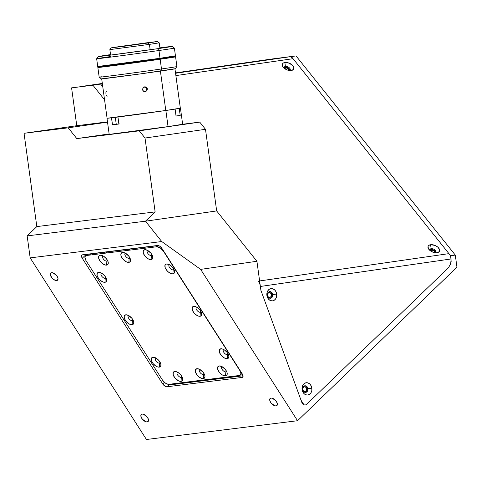 <?xml version="1.0" encoding="UTF-8"?>
<svg xmlns="http://www.w3.org/2000/svg" width="481" height="481" viewBox="0 0 481 481"><rect width="100%" height="100%" fill="white"/><g stroke="black" fill="none" stroke-linecap="round" stroke-linejoin="round"><path stroke-width="0.72" d="M147.21 421.927A4.906 2.531 46.1 0 1 142.28 419.083A4.906 2.531 46.1 0 1 141.294 414.472A4.906 2.531 46.1 0 1 142.178 414.075A4.906 2.531 46.1 0 1 147.114 416.925A4.906 2.531 46.1 0 1 148.094 421.536A4.906 2.531 46.1 0 1 147.21 421.927L148.527 420.665L147.21 421.927L145.899 421.771L142.31 419.125L140.861 416.125L141.252 414.514L142.178 414.075L143.494 414.237L147.078 416.877L148.364 419.167L148.545 420.52L148.136 421.494L147.21 421.927M56.692 280.543A4.906 2.531 46.1 0 1 51.762 277.693A4.906 2.531 46.1 0 1 50.776 273.082A4.906 2.531 46.1 0 1 51.659 272.685A4.906 2.531 46.1 0 1 56.596 275.535A4.906 2.531 46.1 0 1 57.576 280.146A4.906 2.531 46.1 0 1 56.692 280.543L58.009 279.275L56.692 280.543L55.381 280.381L53.138 279.1L51.798 277.735L50.343 274.735L50.733 273.124L51.659 272.685L52.976 272.847L56.56 275.493L57.846 277.784L58.027 279.136L57.618 280.104L56.692 280.543M276.058 405.922A4.906 2.531 46.1 0 1 271.128 403.072A4.906 2.531 46.1 0 1 270.142 398.466A4.906 2.531 46.1 0 1 271.031 398.07A4.906 2.531 46.1 0 1 275.962 400.92A4.906 2.531 46.1 0 1 276.948 405.525A4.906 2.531 46.1 0 1 276.058 405.922L277.375 404.653L276.058 405.922L274.747 405.766L271.164 403.12L269.877 400.829L269.697 399.477L270.1 398.508L271.031 398.07L272.342 398.226L275.926 400.871L277.212 403.162L277.393 404.515L276.99 405.483L276.058 405.922M284.53 68.5A2.453 1.401 -156.6 0 1 284.536 68.482A2.453 1.401 -156.6 0 1 285.516 67.869L285.077 68.885L285.516 67.869A2.453 1.401 -156.6 0 1 288.125 68.615A2.453 1.401 -156.6 0 1 289.039 70.43A2.453 1.401 -156.6 0 1 289.027 70.448M430.261 250.715L430.267 250.709A2.453 1.401 -156.6 0 1 430.267 250.709A2.453 1.401 -156.6 0 1 431.247 250.096L430.802 251.118L431.247 250.096A2.453 1.401 -156.6 0 1 433.856 250.848A2.453 1.401 -156.6 0 1 434.764 252.663A2.453 1.401 -156.6 0 1 434.758 252.681M92.917 85.215L71.585 87.867L100.667 84.097L102.766 86.718L100.667 84.097L71.585 87.867L92.917 85.215L104.551 99.765L92.917 85.215M162.704 383.91L164.388 382.287L162.704 383.91L82.239 258.231A3.92 2.026 46.1 0 1 81.86 255.116A3.92 2.026 46.1 0 1 82.57 254.798L157.54 245.49A3.92 2.026 46.1 0 1 161.893 248.34L242.352 374.02A3.92 2.026 46.1 0 1 242.731 377.134A3.92 2.026 46.1 0 1 242.021 377.447L167.057 386.76A3.92 2.026 46.1 0 1 162.704 383.91L82.239 258.231L85.967 254.641L82.239 258.231L81.517 256.439L82.155 254.918L157.54 245.49L159.788 246.2L161.893 248.34L242.352 374.02L243.091 376.322L242.021 377.447L243.079 376.437L242.021 377.447L167.057 386.76L169.679 384.235L167.057 386.76L166.558 386.76L164.809 386.051L162.704 383.91M92.105 253.788L92.713 254.732M455.291 255.068L296.031 55.916L291.378 56.59L450.637 255.742L455.291 255.068L456.95 267.177L455.291 255.068L450.637 255.742L451.148 261.43L450.697 263.883L448.346 267.851L306.746 404.25L305.453 404.96L304.016 404.858L301.01 400.162L260.906 290.356L256.92 261.267L200.655 269.378L161.736 241.54L145.466 221.2L155.135 211.887L145.021 138.029L139.268 130.838L199.735 122.114L205.489 129.305L145.021 138.029L205.489 129.305L216.666 210.931L145.466 221.2L216.666 210.931L256.92 261.267L200.655 269.378L297.553 420.725L456.95 267.177L297.553 420.725L200.655 269.378L161.736 241.54L30.171 257.882L146.44 439.496L297.553 420.725L146.44 439.496L30.171 257.882L27.158 235.9L145.466 221.2L161.736 241.54L30.171 257.882L27.158 235.9L145.466 221.2L155.135 211.887L36.827 226.587L27.158 235.9L36.827 226.587L24.05 133.309L68.194 127.826L76.81 138.6L139.268 130.838L145.021 138.029L155.135 211.887L36.827 226.587L24.05 133.309L68.194 127.826L107.522 122.15L68.194 127.826L76.81 138.6L109.133 133.934L76.81 138.6L139.268 130.838L199.735 122.114L205.489 129.305L216.666 210.931L256.92 261.267L260.906 290.356L301.882 402.555L302.759 404.01L304.046 404.87L305.471 404.954L306.746 404.25L448.346 267.851L450.685 263.919L451.082 258.958L450.637 255.742L291.378 56.59L296.031 55.916L270.045 59.235L296.031 55.916L455.291 255.068M288.702 70.815L289.063 69.805L287.259 68.134L285.516 67.869L284.518 68.53M434.433 253.048L434.794 252.038L433.82 250.817L432.082 250.108L430.248 250.757M182.642 124.242L199.735 122.114L182.642 124.242M107.485 121.885L76.768 125.703L24.05 133.309L76.768 125.703L71.585 87.867L76.768 125.703L107.485 121.885M269.769 297.45A2.453 1.96 -97.1 0 1 269.739 297.456A2.453 1.96 -97.1 0 1 267.496 295.28A2.453 1.96 -97.1 0 1 269.107 292.592A2.453 1.96 -97.1 0 1 269.138 292.586A2.453 1.96 -97.1 0 1 271.38 294.763A2.453 1.96 -97.1 0 1 269.769 297.45L268.302 296.933L267.502 295.298L267.833 293.5L269.107 292.592L270.575 293.103L271.374 294.739L271.043 296.543L269.769 297.45M304.966 391.594A2.453 1.96 -97.1 0 1 304.936 391.6A2.453 1.96 -97.1 0 1 302.693 389.43A2.453 1.96 -97.1 0 1 304.299 386.736A2.453 1.96 -97.1 0 1 304.329 386.736A2.453 1.96 -97.1 0 1 306.571 388.907A2.453 1.96 -97.1 0 1 304.966 391.594L303.499 391.083L302.693 389.448L303.03 387.644L304.299 386.736L305.766 387.253L306.571 388.888L306.241 390.686L304.966 391.594M159.554 363.161A3.337 1.72 -133.9 0 0 160.317 362.68A3.337 1.72 46.1 0 1 160.155 362.89A3.337 1.72 46.1 0 1 159.554 363.161L160.233 362.506L159.554 363.161A3.337 1.72 46.1 0 1 156.199 361.225A3.337 1.72 46.1 0 1 155.531 358.086A3.337 1.72 46.1 0 1 155.748 357.936A3.337 1.72 -133.9 0 0 156.048 361.021A3.337 1.72 -133.9 0 0 159.554 363.161L159.259 367.129L159.554 363.161M152.922 357.233A6.181 3.193 46.1 0 1 154.052 357.293A6.181 3.193 46.1 0 1 160.894 364.394A6.181 3.193 46.1 0 1 159.259 367.129L160.774 366.041L160.919 364.544L159.091 360.762L157.395 359.048L154.575 357.431L152.922 357.233L151.749 357.78L151.238 359.006L151.467 360.708L153.09 363.594L155.718 365.999L157.606 366.925L159.259 367.129A6.181 3.193 46.1 0 1 152.399 362.638A6.181 3.193 46.1 0 1 152.922 357.233L155.116 357.63L152.922 357.233M227.489 354.719A3.337 1.72 -133.9 0 0 228.259 354.238A3.337 1.72 46.1 0 1 228.096 354.449A3.337 1.72 46.1 0 1 227.489 354.719L228.168 354.064L227.489 354.719A3.337 1.72 46.1 0 1 224.14 352.783A3.337 1.72 46.1 0 1 223.467 349.651A3.337 1.72 46.1 0 1 223.683 349.495A3.337 1.72 -133.9 0 0 223.984 352.585A3.337 1.72 -133.9 0 0 227.489 354.719L227.194 358.688L227.489 354.719M220.857 348.791A6.181 3.193 46.1 0 1 221.994 348.857A6.181 3.193 46.1 0 1 228.83 355.952A6.181 3.193 46.1 0 1 227.194 358.688A6.181 3.193 46.1 0 1 220.34 354.196A6.181 3.193 46.1 0 1 220.857 348.791L223.058 349.194L220.857 348.791L219.342 349.879L219.408 352.266L221.026 355.152L224.615 358.111L227.194 358.688L228.367 358.135L228.878 356.914L228.649 355.206L227.026 352.326L224.399 349.915L222.511 348.99L220.857 348.791M225.836 371.885A3.337 1.72 -133.9 0 0 226.599 371.404A3.337 1.72 46.1 0 1 226.437 371.615A3.337 1.72 46.1 0 1 225.836 371.885L226.515 371.23L225.836 371.885A3.337 1.72 46.1 0 1 222.481 369.949A3.337 1.72 46.1 0 1 221.813 366.811A3.337 1.72 46.1 0 1 222.03 366.66A3.337 1.72 -133.9 0 0 222.33 369.745A3.337 1.72 -133.9 0 0 225.836 371.885L225.541 375.853L225.836 371.885M219.204 365.957A6.181 3.193 46.1 0 1 220.34 366.017A6.181 3.193 46.1 0 1 227.176 373.118A6.181 3.193 46.1 0 1 225.541 375.853A6.181 3.193 46.1 0 1 218.681 371.362A6.181 3.193 46.1 0 1 219.204 365.957L221.398 366.36L219.204 365.957L217.689 367.045L217.749 369.432L219.372 372.318L222.006 374.729L223.887 375.649L225.541 375.853L226.713 375.3L227.218 374.08L226.996 372.372L225.373 369.486L221.789 366.534L219.204 365.957M203.577 374.651A3.337 1.72 -133.9 0 0 204.347 374.17A3.337 1.72 46.1 0 1 204.184 374.38A3.337 1.72 46.1 0 1 203.577 374.651L204.257 373.996L203.577 374.651A3.337 1.72 46.1 0 1 200.228 372.715A3.337 1.72 46.1 0 1 199.555 369.576A3.337 1.72 46.1 0 1 199.771 369.426A3.337 1.72 -133.9 0 0 200.072 372.51A3.337 1.72 -133.9 0 0 203.577 374.651L203.283 378.619L203.577 374.651M196.945 368.723A6.181 3.193 46.1 0 1 198.082 368.783A6.181 3.193 46.1 0 1 204.918 375.883A6.181 3.193 46.1 0 1 203.283 378.619A6.181 3.193 46.1 0 1 196.428 374.128A6.181 3.193 46.1 0 1 196.945 368.723L199.14 369.119L196.945 368.723L195.43 369.811L195.496 372.198L197.114 375.084L198.809 376.797L201.629 378.415L203.283 378.619L204.455 378.066L204.966 376.845L204.738 375.138L203.114 372.252L199.531 369.3L196.945 368.723M181.325 377.417A3.337 1.72 -133.9 0 0 182.089 376.936A3.337 1.72 46.1 0 1 181.926 377.146A3.337 1.72 46.1 0 1 181.325 377.417L182.004 376.761L181.325 377.417A3.337 1.72 46.1 0 1 177.97 375.475A3.337 1.72 46.1 0 1 177.303 372.342A3.337 1.72 46.1 0 1 177.519 372.186A3.337 1.72 -133.9 0 0 177.82 375.276A3.337 1.72 -133.9 0 0 181.325 377.417L181.03 381.379L181.325 377.417M174.693 371.482A6.181 3.193 46.1 0 1 175.824 371.548A6.181 3.193 46.1 0 1 182.666 378.649A6.181 3.193 46.1 0 1 181.03 381.379A6.181 3.193 46.1 0 1 174.17 376.894A6.181 3.193 46.1 0 1 174.693 371.482L176.888 371.885L174.693 371.482L173.178 372.571L173.238 374.964L174.862 377.85L178.445 380.802L180.249 381.379L182.197 380.832L182.69 378.8L180.862 375.018L178.229 372.613L176.347 371.687L174.693 371.482M200.336 312.301A3.337 1.72 -133.9 0 0 201.1 311.826A3.337 1.72 46.1 0 1 200.938 312.037A3.337 1.72 46.1 0 1 200.336 312.301L201.016 311.652L200.336 312.301A3.337 1.72 46.1 0 1 196.982 310.365A3.337 1.72 46.1 0 1 196.314 307.233A3.337 1.72 46.1 0 1 196.531 307.076A3.337 1.72 -133.9 0 0 196.831 310.167A3.337 1.72 -133.9 0 0 200.336 312.301L200.042 316.27L200.336 312.301M193.705 306.373A6.181 3.193 46.1 0 1 194.841 306.439A6.181 3.193 46.1 0 1 201.677 313.54A6.181 3.193 46.1 0 1 200.042 316.27A6.181 3.193 46.1 0 1 193.182 311.778A6.181 3.193 46.1 0 1 193.705 306.373L195.899 306.776L193.705 306.373L192.19 307.461L192.25 309.854L193.873 312.74L195.563 314.454L198.388 316.071L200.042 316.27L201.214 315.716L201.701 313.69L199.874 309.908L197.24 307.497L195.358 306.577L193.705 306.373M132.395 320.743A3.337 1.72 -133.9 0 0 133.165 320.262A3.337 1.72 46.1 0 1 133.003 320.472A3.337 1.72 46.1 0 1 132.395 320.743L133.075 320.087L132.395 320.743A3.337 1.72 46.1 0 1 129.046 318.807A3.337 1.72 46.1 0 1 128.373 315.674A3.337 1.72 46.1 0 1 128.589 315.518A3.337 1.72 -133.9 0 0 128.89 318.608A3.337 1.72 -133.9 0 0 132.395 320.743L132.101 324.711L132.395 320.743M125.763 314.815A6.181 3.193 46.1 0 1 126.9 314.881A6.181 3.193 46.1 0 1 133.736 321.975A6.181 3.193 46.1 0 1 132.101 324.711A6.181 3.193 46.1 0 1 125.24 320.22A6.181 3.193 46.1 0 1 125.763 314.815L127.958 315.217L125.763 314.815L124.248 315.903L124.314 318.29L125.932 321.176L129.515 324.134L132.101 324.711L133.273 324.158L133.784 322.937L133.556 321.23L131.932 318.35L128.349 315.392L125.763 314.815M105.243 278.325A3.337 1.72 -133.9 0 0 106.006 277.85A3.337 1.72 46.1 0 1 105.844 278.06A3.337 1.72 46.1 0 1 105.243 278.325L105.922 277.675L105.243 278.325A3.337 1.72 46.1 0 1 101.888 276.389A3.337 1.72 46.1 0 1 101.22 273.256A3.337 1.72 46.1 0 1 101.437 273.1A3.337 1.72 -133.9 0 0 101.738 276.19A3.337 1.72 -133.9 0 0 105.243 278.325L104.948 282.293L105.243 278.325M98.611 272.396A6.181 3.193 46.1 0 1 99.741 272.462A6.181 3.193 46.1 0 1 106.584 279.563A6.181 3.193 46.1 0 1 104.948 282.293A6.181 3.193 46.1 0 1 98.088 277.802A6.181 3.193 46.1 0 1 98.611 272.396L100.806 272.799L98.611 272.396L97.096 273.485L97.156 275.878L98.779 278.764L100.469 280.477L103.295 282.094L104.948 282.293L106.115 281.74L106.608 279.714L104.78 275.932L102.146 273.521L100.264 272.601L98.611 272.396M106.896 261.165A3.337 1.72 -133.9 0 0 107.666 260.684A3.337 1.72 46.1 0 1 107.504 260.894A3.337 1.72 46.1 0 1 106.896 261.165L107.576 260.51L106.896 261.165A3.337 1.72 46.1 0 1 103.541 259.223A3.337 1.72 46.1 0 1 102.874 256.09A3.337 1.72 46.1 0 1 103.09 255.934A3.337 1.72 -133.9 0 0 103.391 259.025A3.337 1.72 -133.9 0 0 106.896 261.165L106.602 265.127L106.896 261.165M100.264 255.231A6.181 3.193 46.1 0 1 101.401 255.297A6.181 3.193 46.1 0 1 108.237 262.398A6.181 3.193 46.1 0 1 106.602 265.127A6.181 3.193 46.1 0 1 99.741 260.642A6.181 3.193 46.1 0 1 100.264 255.231L102.459 255.633L100.264 255.231L98.749 256.319L98.815 258.712L100.433 261.598L102.128 263.311L104.948 264.929L106.602 265.127L107.774 264.58L108.285 263.354L108.057 261.652L106.433 258.766L103.8 256.355L101.918 255.435L100.264 255.231M112.211 252.309A3.337 1.72 -133.9 0 0 111.279 251.407M107.582 251.87L106.373 253.03L107.582 251.87M129.155 258.399A3.337 1.72 -133.9 0 0 129.918 257.918A3.337 1.72 46.1 0 1 129.756 258.129A3.337 1.72 46.1 0 1 129.155 258.399L129.834 257.744L129.155 258.399A3.337 1.72 46.1 0 1 125.8 256.463A3.337 1.72 46.1 0 1 125.132 253.325A3.337 1.72 46.1 0 1 125.349 253.168A3.337 1.72 -133.9 0 0 125.649 256.259A3.337 1.72 -133.9 0 0 129.155 258.399L128.86 262.367L129.155 258.399M122.523 252.471A6.181 3.193 46.1 0 1 123.659 252.531A6.181 3.193 46.1 0 1 130.495 259.632A6.181 3.193 46.1 0 1 128.86 262.367A6.181 3.193 46.1 0 1 122 257.876A6.181 3.193 46.1 0 1 122.523 252.471L124.717 252.868L122.523 252.471L121.008 253.559L121.068 255.946L122.691 258.832L126.275 261.784L128.078 262.361L130.026 261.814L130.519 259.782L128.692 256L125.108 253.048L122.523 252.471M134.47 249.543A3.337 1.72 -133.9 0 0 133.538 248.641M129.84 249.104L128.631 250.27L129.84 249.104M173.178 269.889A3.337 1.72 -133.9 0 0 173.948 269.408A3.337 1.72 46.1 0 1 173.785 269.619A3.337 1.72 46.1 0 1 173.178 269.889L173.857 269.234L173.178 269.889A3.337 1.72 46.1 0 1 169.829 267.953A3.337 1.72 46.1 0 1 169.156 264.815A3.337 1.72 46.1 0 1 169.372 264.658A3.337 1.72 -133.9 0 0 169.673 267.749A3.337 1.72 -133.9 0 0 173.178 269.889L172.883 273.857L173.178 269.889M166.546 263.961A6.181 3.193 46.1 0 1 167.683 264.021A6.181 3.193 46.1 0 1 174.525 271.122A6.181 3.193 46.1 0 1 172.883 273.857A6.181 3.193 46.1 0 1 166.029 269.366A6.181 3.193 46.1 0 1 166.546 263.961L168.747 264.358L166.546 263.961L165.031 265.049L165.097 267.436L166.715 270.322L168.41 272.036L171.23 273.653L172.883 273.857L174.056 273.304L174.567 272.084L174.338 270.376L172.721 267.49L169.132 264.538L166.546 263.961M151.413 255.633A3.337 1.72 -133.9 0 0 152.176 255.152A3.337 1.72 46.1 0 1 152.014 255.363A3.337 1.72 46.1 0 1 151.413 255.633L152.086 254.978L151.413 255.633A3.337 1.72 46.1 0 1 148.058 253.697A3.337 1.72 46.1 0 1 147.384 250.559A3.337 1.72 46.1 0 1 147.601 250.409A3.337 1.72 -133.9 0 0 147.901 253.493A3.337 1.72 -133.9 0 0 151.413 255.633L151.112 259.602L151.413 255.633M144.775 249.705A6.181 3.193 46.1 0 1 145.911 249.765A6.181 3.193 46.1 0 1 152.754 256.866A6.181 3.193 46.1 0 1 151.112 259.602A6.181 3.193 46.1 0 1 144.258 255.11A6.181 3.193 46.1 0 1 144.775 249.705L146.976 250.108L144.775 249.705L143.26 250.793L143.326 253.18L144.943 256.066L147.577 258.477L149.459 259.397L151.112 259.602L152.285 259.049L152.796 257.828L152.567 256.12L150.95 253.234L147.36 250.282L144.775 249.705M156.728 246.777A3.337 1.72 -133.9 0 0 155.796 245.875M152.092 246.338L150.884 247.505L152.092 246.338M242.905 375.126L242.081 375.92L242.274 373.893L242.081 375.92L170.629 384.794L169.751 384.223L170.629 384.794M85.997 254.377L85.883 255.567L85.997 254.377M89.406 255.14L90.614 253.974M163.342 251.046L239.778 370.436A5.886 3.036 46.1 0 1 240.344 375.114A5.886 3.036 46.1 0 1 239.279 375.589L168.999 384.319A5.886 3.036 46.1 0 1 162.464 380.044L86.027 260.648A5.886 3.036 46.1 0 1 85.462 255.97A5.886 3.036 46.1 0 1 86.526 255.495L87.734 254.335L158.021 245.605L156.806 246.765A5.886 3.036 46.1 0 1 163.342 251.046L239.778 370.436L240.861 373.13L240.722 374.549L239.905 375.408L168.999 384.319L166.534 383.766L164.736 382.587L162.464 380.044L86.027 260.648L84.927 257.185L85.408 256.024L86.526 255.495L156.806 246.765L160.179 247.841L163.342 251.046M158.489 245.587A5.886 3.036 -133.9 0 0 158.021 245.605L158.76 245.605M86.291 255.369L87.734 254.335A5.886 3.036 -133.9 0 0 86.67 254.81L85.462 255.97M240.344 375.114L241.552 373.947A5.886 3.036 -133.9 0 0 241.937 373.37L241.119 374.248M305.363 392.412A3.337 2.664 82.9 0 0 307.269 388.786L307.912 388.708A3.337 2.664 -97.1 0 1 305.688 392.394A3.337 2.664 -97.1 0 1 302.639 389.466A3.337 2.664 82.9 0 0 305.73 392.388A3.337 2.664 82.9 0 0 307.912 388.708L311.862 388.173A6.181 4.936 -97.1 0 1 307.816 394.997A6.181 4.936 -97.1 0 1 302.092 389.58L302.14 387.181L302.928 385.047L304.335 383.489L306.138 382.756L308.068 382.948L309.836 384.048L311.165 385.882L311.862 388.173L311.808 390.566L311.021 392.706L309.62 394.258L307.816 394.997L305.88 394.799L304.112 393.698L302.351 390.758L302.092 389.58L302.639 389.466L302.092 389.58A6.181 4.936 -97.1 0 1 306.138 382.756A6.181 4.936 -97.1 0 1 311.862 388.173L307.912 388.708A3.337 2.664 82.9 0 0 304.828 385.78A3.337 2.664 82.9 0 0 302.639 389.466A3.337 2.664 -97.1 0 1 304.864 385.78A3.337 2.664 -97.1 0 1 307.912 388.708L307.269 388.786A3.337 2.664 82.9 0 0 304.545 385.84M270.166 298.268A3.337 2.664 82.9 0 0 272.072 294.643L272.721 294.558A3.337 2.664 -97.1 0 1 270.496 298.25A3.337 2.664 -97.1 0 1 267.448 295.322A3.337 2.664 -97.1 0 1 269.673 291.63A3.337 2.664 -97.1 0 1 272.721 294.558A3.337 2.664 82.9 0 0 269.631 291.636A3.337 2.664 82.9 0 0 267.448 295.322L266.895 295.436A6.181 4.936 -97.1 0 1 270.941 288.612A6.181 4.936 -97.1 0 1 276.665 294.023L272.072 294.643A3.337 2.664 82.9 0 0 269.354 291.696M289.941 70.34A3.337 1.906 23.4 0 0 288.293 68.104A3.337 1.906 23.4 0 0 285.059 67.298L285.413 66.486L284.866 62.5A6.181 3.529 -156.6 0 1 292.953 65.801A6.181 3.529 -156.6 0 1 291.27 70.509L291.27 70.509A6.181 3.529 -156.6 0 1 291.161 70.521A6.181 3.529 -156.6 0 1 283.02 66.997A6.181 3.529 -156.6 0 1 284.866 62.5L285.413 66.486A3.337 1.906 23.4 0 0 284.018 68.086A3.337 1.906 -156.6 0 1 284.079 67.316A3.337 1.906 -156.6 0 1 285.413 66.486L285.059 67.298A3.337 1.906 23.4 0 0 283.988 67.761M435.666 252.567A3.337 1.906 23.4 0 0 434.024 250.33A3.337 1.906 23.4 0 0 430.79 249.525L431.138 248.713L430.591 244.727A6.181 3.529 -156.6 0 1 438.678 248.028A6.181 3.529 -156.6 0 1 436.995 252.735L436.995 252.735A6.181 3.529 -156.6 0 1 436.886 252.753A6.181 3.529 -156.6 0 1 428.751 249.224A6.181 3.529 -156.6 0 1 430.591 244.727L431.138 248.713A3.337 1.906 23.4 0 0 429.749 250.312A3.337 1.906 -156.6 0 1 429.81 249.549A3.337 1.906 -156.6 0 1 431.138 248.713L430.79 249.525A3.337 1.906 23.4 0 0 429.713 249.988M273.984 58.85L262.981 60.396L273.984 58.85M80.273 86.628L102.321 83.447L80.273 86.628L98.731 84.337M175.505 72.896L270.983 59.121L175.505 72.896M449.693 254.726L448.953 253.631L259.614 280.946L448.953 253.631L293.061 58.694L175.878 75.595L293.061 58.694A7.846 4.72 -98.2 0 0 289.436 56.83L175.559 73.256L289.436 56.83L270.983 59.121M102.357 86.201L102.766 86.718M431.138 248.713A3.337 1.906 -156.6 0 1 434.692 249.729A3.337 1.906 -156.6 0 1 435.924 252.2A3.337 1.906 -156.6 0 1 435.407 252.765A3.337 1.906 23.4 0 0 435.155 250.114A3.337 1.906 23.4 0 0 431.138 248.713M285.413 66.486A3.337 1.906 -156.6 0 1 288.961 67.502A3.337 1.906 -156.6 0 1 290.199 69.967A3.337 1.906 -156.6 0 1 289.682 70.539A3.337 1.906 23.4 0 0 289.424 67.887A3.337 1.906 23.4 0 0 285.413 66.486M284.866 62.5L288.119 62.783L292.232 65.031L293.807 67.382L293.44 69.438L291.27 70.509L289.153 70.473L286.88 69.835L283.904 67.977L282.654 66.414L282.347 64.171L283.237 63.071L284.866 62.5M430.591 244.727L434.986 245.4L437.963 247.258L439.532 249.615L439.171 251.671L436.995 252.735L434.884 252.699L431.511 251.545L429.629 250.204L428.379 248.641L428.078 246.398L428.968 245.304L430.591 244.727M258.249 281.144A7.846 4.72 81.8 0 1 260.371 286.466L451.082 258.958L260.371 286.466L260.906 290.356M272.721 294.558L276.665 294.023A6.181 4.936 -97.1 0 1 272.619 300.853A6.181 4.936 -97.1 0 1 266.895 295.436L267.448 295.322A3.337 2.664 82.9 0 0 270.532 298.244A3.337 2.664 82.9 0 0 272.721 294.558M276.665 294.023L276.617 296.422L275.829 298.563L274.423 300.114L272.619 300.853L270.689 300.655L268.921 299.555L267.592 297.721L266.895 295.436L266.949 293.037L267.737 290.903L269.138 289.346L270.941 288.612L272.877 288.804L274.639 289.905L275.974 291.739L276.665 294.023M180.315 108.189L179.172 108.465L180.219 115.452L176.058 116.113L175.096 109.121A37.067 0.349 172.2 0 1 165.855 110.486L168.061 126.611A37.067 0.349 -7.8 0 0 182.654 124.332L180.441 108.201A37.067 0.349 172.2 0 1 179.263 108.453L180.219 115.452A37.067 0.349 172.2 0 1 176.058 116.113L175.096 109.121L165.855 110.486A37.067 0.349 172.2 0 1 117.947 117.015L118.903 124.014L112.458 124.813L116.258 124.266L115.308 117.346L116.258 124.266L119.168 123.857M118.897 123.978L116.174 124.314L118.891 123.912M182.203 124.338L168.061 126.611L165.855 110.486L117.947 117.015L118.903 124.014A37.067 0.349 172.2 0 1 112.458 124.813L111.58 117.803L107.083 118.224A37.067 0.349 172.2 0 0 106.986 118.266A37.067 0.349 172.2 0 0 111.502 117.815L112.458 124.813L118.885 123.894M119.288 123.857L116.21 124.308L119.023 123.96M180.219 115.452L176.04 116.005L180.219 115.452M106.986 118.266L109.199 134.391A37.067 0.349 -7.8 0 0 129.581 131.92A37.067 0.349 -7.8 0 0 168.061 126.611L109.229 134.373M176.046 116.029L177.062 115.915L176.052 116.071M149.417 44.384L148.262 42.947L111.201 47.841L156.704 41.558L111.237 47.853L144.516 43.08L157.449 41.51L148.262 42.947L149.417 44.384L109.86 49.609L149.417 44.384L150.15 49.765L149.417 44.384L159.217 42.851L149.417 44.384M149.844 60.125L149.904 60.552L149.844 60.125M121.146 46.314L156.187 41.685L124.597 46.2L112.464 47.673L121.146 46.314L121.194 46.645L121.146 46.314L112.5 47.679L123.25 46.374L156.151 41.673L121.146 46.314M111.201 47.841L109.86 49.609L112.662 49.116M97.853 67.49L99.188 77.207L101.401 78.884A37.265 0.355 -7.8 0 0 122.042 76.371A37.265 0.355 -7.8 0 0 160.576 71.062L161.478 68.969A39.226 0.373 172.2 0 1 120.917 74.561A39.226 0.373 172.2 0 1 99.188 77.207A39.226 0.373 -7.8 0 0 120.755 74.585A39.226 0.373 -7.8 0 0 161.478 68.969L160.149 59.253A39.226 0.373 172.2 0 1 119.42 64.869A39.226 0.373 172.2 0 1 97.853 67.49A39.226 0.373 172.2 0 1 113.179 65.091M99.188 77.207A39.226 0.373 172.2 0 1 101.407 76.774M101.425 78.86L140.458 73.888L174.789 68.771M160.179 58.652A39.226 0.373 172.2 0 1 175.583 56.842L176.918 66.558A39.226 0.373 172.2 0 1 161.478 68.969L160.576 71.062A37.265 0.355 -7.8 0 0 175.234 68.771L176.912 66.558A39.226 0.373 -7.8 0 1 161.478 68.969L160.149 59.253L105.712 66.637L98.226 67.388L113.294 65.073M175.583 56.842A39.226 0.373 172.2 0 1 160.149 59.253L175.553 56.86L159.596 58.73M114.863 65.386L105.994 66.558L114.863 65.386M169.144 57.888L160.275 59.061L169.144 57.888M114.845 65.073L138.095 62.205L158.063 59.145M97.92 66.492L97.968 66.877A39.033 0.367 -7.8 0 0 119.432 64.274A39.033 0.367 -7.8 0 0 159.951 58.688L159.896 58.297L159.951 58.688A39.033 0.367 -7.8 0 0 175.312 56.283L175.258 55.898M174.837 56.289L175.246 56.271M175.276 56.307L135.083 62.169L98.004 66.859M97.751 66.498L160.017 58.285A39.226 0.373 -7.8 0 0 175.451 55.868L174.387 48.1A39.226 0.373 172.2 0 1 158.952 50.511L160.017 58.285L174.976 55.874M110.804 56.517A39.226 0.373 172.2 0 0 96.657 58.742L97.721 66.516A39.226 0.373 -7.8 0 0 119.288 63.901A39.226 0.373 -7.8 0 0 160.017 58.285L158.952 50.511A39.226 0.373 172.2 0 1 118.224 56.127A39.226 0.373 172.2 0 1 96.657 58.742A39.226 0.373 -7.8 0 0 118.061 56.145A39.226 0.373 -7.8 0 0 158.952 50.511A39.226 0.373 -7.8 0 0 174.387 48.094L172.174 46.416A37.265 0.355 172.2 0 1 157.509 48.713L158.952 50.511L157.509 48.713L172.15 46.441L159.806 47.847M159.902 47.835A37.265 0.355 172.2 0 1 172.174 46.416M110.54 54.6L98.689 56.439L105.796 55.73L157.509 48.713A37.265 0.355 172.2 0 1 118.669 54.07A37.265 0.355 172.2 0 1 98.334 56.53A37.265 0.355 172.2 0 1 110.54 54.6M106.024 94.985L107.065 96.441M107.119 118.236L165.795 110.492L160.395 71.086L165.795 110.492A36.971 0.349 -7.8 0 0 180.345 108.219L174.952 68.849M144.504 91.739L146.11 90.795L146.573 88.973L147.378 88.931L146.909 90.741L145.124 91.709M145.31 91.691L143.506 91.216L142.556 89.592L143.356 87.428L145.593 86.887L147.066 88.023L147.378 88.931L146.909 90.741L145.31 91.691L143.506 91.216L142.869 90.5L142.556 89.592L143.031 87.782L144.823 86.814M101.695 78.884L107.089 118.254A36.971 0.349 -7.8 0 0 127.411 115.783A36.971 0.349 -7.8 0 0 165.795 110.492L179.9 108.225M169.937 83.003L169.366 82.882M144.643 86.833L146.44 87.308L147.378 88.931L146.573 88.973L145.641 87.356L143.843 86.881M106.8 91.709L106.073 91.823L105.796 93.212M151.725 246.386L150.511 247.547M129.467 249.146L128.259 250.312M107.209 251.912L106 253.078M158.592 59.259L158.544 58.886M109.86 49.609L110.612 55.117M157.449 41.51L159.217 42.851L159.969 48.359M114.869 65.248L114.821 64.881M96.657 58.742L98.334 56.53"/></g></svg>
